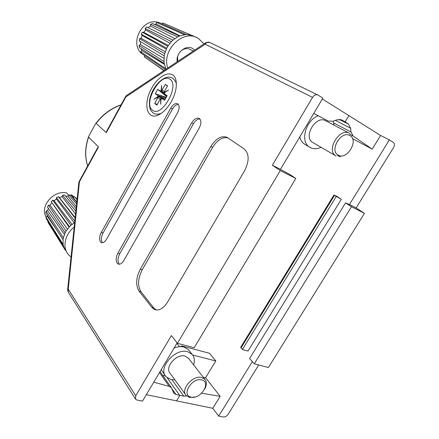<?xml version="1.0" encoding="UTF-8"?>
<svg xmlns="http://www.w3.org/2000/svg" width="439" height="439" viewBox="0 0 439 439"><rect width="100%" height="100%" fill="white"/><g stroke="black" fill="none" stroke-linecap="round" stroke-linejoin="round"><path stroke-width="0.66" d="M117.18 263.235L118.058 263.976C120.006 264.717 121.943 263.543 123.869 260.453L199.185 128.111C201.435 123.507 201.435 120.259 199.18 118.371C196.667 117.471 194.175 118.964 191.706 122.854L117.926 253.078C115.885 257.199 115.633 260.585 117.18 263.235M199.893 118.958C197.561 118.931 195.415 120.527 193.451 123.749L119.754 253.698C117.707 257.814 117.465 261.194 119.018 263.844L119.381 264.229M100.454 241.922L101.2 242.553C102.989 243.222 104.806 242.059 106.639 239.063L177.51 112.883C179.633 108.521 179.688 105.481 177.674 103.763C175.397 102.967 173.103 104.427 170.776 108.153L101.277 232.407C99.34 236.336 99.066 239.507 100.454 241.922M178.371 104.367C176.258 104.438 174.294 105.991 172.472 109.026L103.039 233.032C101.107 236.956 100.838 240.128 102.232 242.537L102.435 242.767M151.702 88.261C159.357 73.593 174.151 68.533 176.066 80.913C176.994 87.065 175.402 93.99 171.298 101.683C167.391 108.428 162.99 112.894 158.106 115.089C146.555 120.357 142.977 103.225 151.702 88.261M121.016 104.937C111.116 108.493 102.819 114.639 96.125 123.375L95.367 124.078L88.837 136.15L88.629 137.182L98.534 146.922L79.437 181.845L78.916 181.965M78.938 181.905L97.409 148.124L98.534 146.922M146.308 394.699L176.527 400.873L179.776 395.495L176.527 400.873L212.794 408.275L218.688 416.106L223.27 417.006C225.114 417.149 226.727 416.26 228.11 414.334L258.73 364.957M177.126 342.925L142.488 401.114L137.028 400.044L135.563 399.183L135.717 395.78L171.397 335.577L177.427 343.314L280.285 170.579L272.35 165.234L312.557 97.392C314.137 95.087 315.904 94.286 317.847 94.989L322.857 98.117L280.45 169.361L272.35 165.234M172.198 389.146L175.973 394.496L183.76 396.137L172.039 379.801M175.973 394.496L173.773 393.141L171.451 387.752L169.229 386.375L159.494 372.552M153.743 382.204L169.229 386.375M167.303 377.957L179.776 395.495L167.303 377.957M339.078 119.337L348.445 124.122L345.153 121.822L340.648 119.523L345.153 121.822L348.901 115.616L345.153 121.822L341.405 119.814M162.639 375.274L165.503 376.075M151.79 307.333L154.177 309.347C158.792 311.18 163.248 308.782 167.533 302.147L244.507 170.925C249.429 161.053 249.319 153.721 244.177 148.931L227.172 137.407C221.519 135.316 216.076 138.34 210.835 146.472L140.299 269.217C135.953 277.887 135.53 285.18 139.042 291.095L151.79 307.333L153.743 307.915L156.246 309.983M96.125 123.375L106.304 132.704L106.918 130.718L125.867 96.064L125.878 96.915L106.304 132.704M322.341 98.984L380.591 135.47L372.195 149.128L353.175 136.079L349.916 134.361M177.427 343.314L194.153 347.765L295.815 178.47L280.285 170.579M295.815 178.47L290.097 174.645L280.45 169.361M313.731 113.454L328.383 121.131L313.753 113.416M328.383 121.131L333.234 121.213L336.795 119.82L341.58 119.902M227.868 137.851C222.397 136.776 217.321 139.948 212.635 147.361L142.187 269.848C137.841 278.496 137.429 285.778 140.957 291.688L153.743 307.915M126.185 95.735L125.867 96.064M389.382 139.887L349.439 204.519L356.117 207.921L393.509 147.636C394.754 145.293 394.705 143.542 393.349 142.379L389.382 139.887L380.591 135.47M348.445 124.122L350.64 128.281L335.352 120.385M333.728 122.964L351.008 131.996L350.64 128.281M351.008 131.996L353.175 136.079M201.66 393.223L220.142 396.324L205.6 377.732L215.796 360.968L209.425 353.258L181.944 345.981L182.547 346.75M220.142 396.324L212.794 408.275M252.359 361.621L218.688 416.106M372.195 149.128L352.522 138.642M337.531 155.439L339.973 156.816L340.549 155.872M341.361 199.257L333.903 195.086L336.806 196.293L341.361 199.257L247.98 351.068L242.372 349.504L240.731 347.189M205.6 377.732L203.301 377.304M192.661 355.003L215.796 360.968M356.117 207.921L364.458 213.343L268.383 367.525L254.285 363.777L249.577 358.509L345.559 202.884L349.439 204.519M254.285 363.777L351.463 206.736L364.458 213.343M351.463 206.736L345.559 202.884M186.624 395.967L183.76 396.137M336.159 196.601L242.372 349.504M180.237 346.651L181.944 345.981M164.191 93.03L161.508 90.95L165.338 84.381L167.566 85.835L164.351 91.625L163.988 92.618L164.356 92.914M166.65 96.575L157.694 89.331L163.966 93.244M164.213 93.737L166.968 96.015L163.961 93.189L168.543 90L163.988 92.618M157.294 104.334L154.72 103.522L156.877 105.08L160.076 99.324L160.707 98.517L161.118 98.638M160.707 98.517L160.647 104.191L161.157 98.237L164.609 100.246L167.127 95.718L164.252 93.77M165.898 97.93L158.007 95.669L158.287 96.245L153.837 99.351L158.259 96.816L154.72 103.522M158.007 95.669L155.247 93.759L157.694 89.331M161.508 90.95L161.568 85.396L161.069 91.235M167.424 86.093L165.338 84.381M158.287 96.245L165.273 99.049M165.223 99.137L158.259 96.816M166.26 97.282L155.247 93.759M158.808 96.997L159.555 97.244M160.438 97.535L159.56 97.079M162.896 92.025L162.101 91.411M177.186 61.756C175.578 52.921 186.125 44.114 192.847 48.63L194.68 50.101M177.614 61.471L177.663 56.373M180.105 51.818C183.25 48.636 186.57 47.829 190.065 49.393L193.237 51.067M167.736 68.05C161.481 50.704 182.558 29.254 197.331 37.858L198.483 38.5L203.981 43.905M338.206 155.143C346.755 160.603 359.042 140.502 350.042 135.662C341.454 129.845 328.921 150.599 338.206 155.143M318.138 115.764C305.275 120.511 299.81 142.368 309.923 147.35L310.121 147.466C313.386 149.172 317.051 149.134 321.118 147.334M334.106 125.192L333.179 121.235M163.895 70.608L144.244 56.856L164.071 70.492M144.678 55.638L144.244 56.856M145.166 28.475L145.611 29.951L143.751 32.393L142.313 32.212L167.791 46.276L171.364 41.617L145.166 28.475L146.78 26.944L172.917 40.13L177.576 36.931L150.539 24.392L152.476 23.514L179.43 36.075L184.583 34.73L186.498 34.604L191.486 35.274L162.765 22.927L162.062 23.843M162.765 22.927L197.034 37.71M184.583 34.73L156.663 22.471L156.103 24.002L154.418 24.425M156.663 22.471L158.677 22.356L186.498 34.604M150.539 24.392L150.473 26L148.102 27.608M142.132 35.372L141.095 38.281L139.64 38.659L164.696 53.728L166.732 48.202L141.232 34.209L142.132 35.372L166.266 49.179M141.232 34.209L142.313 32.212M165.415 69.598L141.654 53.596L140.699 51.786L165.794 68.725L164.257 63.584L139.377 47.604L139.092 45.464L164.01 61.537L164.263 55.846L139.223 40.865L139.64 38.659M140.464 41.606L140.376 44.58L139.092 45.464M141.095 48.707L141.665 50.512L140.699 51.786M177.576 36.931L179.43 36.075M191.486 35.274L193.226 35.883M171.364 41.617L172.917 40.13M166.732 48.202L167.791 46.276M164.257 63.584L164.01 61.537M164.263 55.846L164.696 53.728M166.013 69.197L165.794 68.725M158.045 22.362C142.576 17.544 129.253 43.17 141.627 53.553M141.731 53.651L144.157 55.287M336.137 156.043L336.076 156.01C325.568 150.797 339.479 127.178 349.543 133.319L325.727 120.785C315.784 114.744 302.597 137.44 312.958 142.604L313.018 142.637M349.543 133.319L349.834 133.483M299.81 136.836C300.572 140.271 302.251 142.779 304.853 144.349L309.923 147.35M163.983 58.414L140.376 44.58M164.395 64.346L141.665 50.512M165.256 51.78L141.095 38.281M169.959 43.198L145.611 29.951M168.313 45.447L143.751 32.393M174.826 38.616L150.473 26M179.952 35.866L156.103 24.002M191.19 397.119C200.832 399.616 211.697 381.837 201.644 379.916C191.925 377.172 180.879 395.462 191.19 397.119M194.971 397.004L189.582 397.416L186.12 395.44C180.231 389.503 192.94 374.835 201.677 377.496L204.859 379.307C206.895 381.881 206.829 385.173 204.651 389.179M189.061 350.476L188.391 349.631L183.974 347.029C180.967 346.272 177.663 346.629 174.053 348.089M193.61 364.858C194.927 360.573 194.428 357.061 192.117 354.333L187.678 351.738C175.348 347.661 157.585 368.058 165.947 376.667L170.963 379.614L174.859 379.867M188.666 358.509L185.071 356.078C176.522 353.318 164.323 367.405 170.134 373.326L185.631 394.765M76.622 203.916L68.841 194.976L67.908 196.178L65.641 196.162M68.841 194.976L70.761 195.328L76.792 202.275M77.066 199.668L74.438 196.727L73.187 197.61L72.523 197.358M74.438 196.727L77.138 198.982M75.854 211.241L62.585 195.273L62.097 196.65L59.347 197.55L58.371 196.645L75.124 218.194M62.585 195.273L64.637 194.949L76.106 208.81M74.817 221.13L56.444 197.616L56.466 198.999L55.265 199.849L54.057 200.7L52.751 200.228L70.948 225.306L74.674 222.529M56.444 197.616L58.371 196.645M51.731 202.939L49.964 205.238L48.488 205.243L66.075 231.128L69.444 226.749L51.193 201.72L69.082 227.139M51.193 201.72L52.751 200.228M48.356 208.333L47.577 210.583L46.122 211.071L63.364 237.806L65.109 232.884L47.494 207.076L48.488 205.243M65.658 250.724L63.512 246.186L46.342 218.776L45.93 216.97L63.139 244.485L63.051 239.65L45.815 213.008L46.122 211.071M47.165 215.099L47.192 216.07L45.93 216.97M69.444 226.749L70.948 225.306M65.109 232.884L66.075 231.128M63.512 246.186L63.139 244.485M63.051 239.65L63.364 237.806M48.235 221.794L47.917 222.211L64.994 249.687M68.572 195.322L66.657 192.924C53.701 189.763 39.532 206.264 46.079 216.866M161.201 369.682L165.245 375.674M74.12 196.957L71.431 194.751L70.525 195.273M73.538 197.363L71.431 194.751M71.058 257.073L68.116 254.258C62.151 247.113 64.934 234.206 74.191 227.106M57.652 231.304L47.192 216.07M64.407 234.442L47.577 210.583M67.419 229.136L49.964 205.238M76.814 202.039L73.187 197.61M76.331 206.703L67.908 196.178M74.207 222.82L56.466 198.999M72.04 224.384L54.057 200.7M75.557 214.051L62.097 196.65M75.184 217.656L59.347 197.55M88.629 137.182C85.117 147.252 84.798 156.833 87.674 165.926M79.437 181.845L68.248 289.142L135.717 395.78M317.847 94.989L209.617 42.391C207.883 41.743 206.401 42.347 205.178 44.207L312.557 97.392M205.984 42.572L205.178 44.207L125.878 96.915M78.921 181.933L67.644 289.674L68.248 289.142L68.264 292.122L135.36 398.864M103.039 233.032L101.277 232.407M172.472 109.026L170.776 108.153M119.754 253.698L117.926 253.078M193.451 123.749L191.706 122.854M140.957 291.688L139.042 291.095M142.187 269.848L140.299 269.217M212.635 147.361L210.835 146.472M68.094 291.858L67.639 289.74M334.441 195.481L241 347.973M169.756 79.146C180.407 84.776 161.667 118.289 152.531 110.184C142.807 103.944 160.213 72.364 169.756 79.146M161.415 113.235L161.327 113.273C158.056 114.612 155.258 114.453 152.931 112.796L150.945 110.595C150.434 110.288 148.25 104.405 150.198 97.431C153.48 84.634 165.558 73.587 172.549 78.158C174.974 80.233 176.242 82.269 176.363 84.272M166.754 96.388L160.476 91.213M164.471 91.405L162.145 90.143M165.168 99.241L161.75 98.265M160.24 99.055L157.897 97.798M118.749 264.207L118.058 263.976M101.755 242.745L101.2 242.553M176.357 83.942L176.066 80.913M161.503 113.169L158.106 115.089M160.048 371.608L171.451 387.752M173.773 393.141L173.432 392.658M156.141 309.929L154.177 309.347M209.617 42.391L205.754 42.726L126.02 95.839M95.367 124.078C102.172 114.842 110.754 108.406 121.115 104.756M88.837 136.15C85.007 146.56 84.612 156.503 87.652 165.969M333.903 195.086L240.649 347.315M161.629 98.204L165.185 99.209M312.958 142.604L336.076 156.01M176.873 343.358L179.474 346.7M188.391 349.631L192.117 354.333M188.199 357.911L204.859 379.307"/></g></svg>
